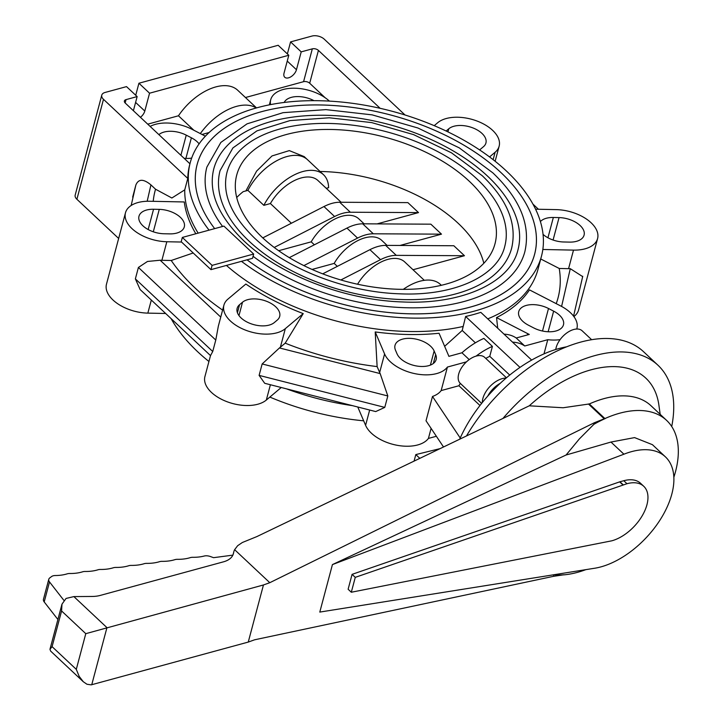 <?xml version="1.0" encoding="UTF-8"?>
<svg xmlns="http://www.w3.org/2000/svg" width="721" height="721" viewBox="0 0 721 721"><rect width="100%" height="100%" fill="white"/><g stroke="black" fill="none" stroke-linecap="round" stroke-linejoin="round"><path stroke-width="1.08" d="M363.672 420.812A181.737 101.598 -165.1 0 1 269.852 397.082M208.937 361.491A181.737 101.598 -165.1 0 1 197.59 351.668A181.737 101.598 -165.1 0 1 171.12 318.628M444.641 346.332L462.215 330.461L465.631 316.483A181.737 101.598 14.9 0 0 480.799 312.346L531.656 360.076M469.209 359.599L461.954 352.785L448.868 356.354A33.86 18.926 -165.1 0 0 448.453 355.255L439.062 333.255A181.98 101.733 -165.1 0 1 375.208 331.939L377.128 366.583A208.468 116.541 -165.1 0 1 285.201 343.169L303.226 313.608A181.98 101.733 -165.1 0 1 245.852 284.047L227.953 299.098A33.86 18.926 -165.1 0 0 223.916 305.172A33.86 18.926 -165.1 0 0 245.78 330.236A33.86 18.926 -165.1 0 0 285.318 328.659L303.226 313.608M540.732 258.974L559.226 268.473A208.468 116.541 -165.1 0 1 556.206 303.658M576.908 328.506A33.86 18.926 -165.1 0 1 576.764 329.019L576.908 328.506A33.86 18.926 -165.1 0 0 560.668 305.947L529.493 289.887A181.98 101.733 -165.1 0 1 496.544 317.591L497.724 328.235M241.454 261.335L247.042 259.812A174.599 97.605 14.9 0 0 420.532 313.815A174.599 97.605 14.9 0 0 534.585 254.297A174.599 97.605 14.9 0 0 500.951 172.58A174.617 97.614 -165.1 0 1 534.603 254.306A174.617 97.614 -165.1 0 1 420.541 313.833A174.617 97.614 -165.1 0 1 247.024 259.821L252.53 258.316L253.675 254.035L212.1 265.364L210.965 269.645L241.454 261.335A181.737 101.598 14.9 0 0 422.29 318.096A181.737 101.598 14.9 0 0 541.489 256.135A181.737 101.598 14.9 0 0 506.475 171.075A181.737 101.598 14.9 0 0 321.142 100.769A181.737 101.598 14.9 0 0 190.236 162.676A181.737 101.598 14.9 0 0 209.072 230.143M481.628 403.39L460.268 383.338A17.818 10.247 -46.8 0 1 465.396 362.906A17.818 10.247 -46.8 0 1 484.656 357.355L506.439 377.795M500.203 383.338A19.602 11.266 133.2 0 0 493.11 388.835A19.602 11.266 133.2 0 0 487.729 396.135A106.906 61.474 -46.8 0 1 500.203 383.338A106.906 61.474 -46.8 0 1 566.535 346.828M482.304 402.543A19.602 11.266 -46.8 0 1 490.271 386.168A19.602 11.266 -46.8 0 1 506.061 378.11M469.254 181.223A133.637 74.705 -165.1 0 1 495.003 243.77A133.637 74.705 -165.1 0 1 398.74 289.283A133.637 74.705 -165.1 0 1 262.462 237.588A133.637 74.705 -165.1 0 1 236.722 175.041A133.637 74.705 -165.1 0 1 332.985 129.519A133.637 74.705 -165.1 0 1 469.254 181.223M455.861 293.871A150.86 84.33 -165.1 0 1 249.142 241.22A150.86 84.33 -165.1 0 1 220.076 170.616L232.91 147.922L256.964 130.852L289.995 120.587L329.299 117.784L371.657 122.597L413.557 134.611L451.481 152.825L482.268 175.744C507.377 199.735 517.173 223.88 511.649 248.195A150.86 84.33 -165.1 0 1 455.861 293.871M504.763 246.366A143.731 80.346 14.9 0 0 477.068 179.096A143.731 80.346 14.9 0 0 330.497 123.489A143.731 80.346 14.9 0 0 226.962 172.445C221.816 193.282 230.936 215.092 254.333 237.867C286.85 269.032 346.251 292.041 399.083 293.789C454.275 296.52 497.932 275.9 504.763 246.366M222.609 226.457A164.514 91.973 -165.1 0 1 206.873 167.101L220.842 142.434L247.033 123.85L283.056 112.674L325.937 109.619L372.162 114.873L417.883 127.987L459.25 147.859L492.84 172.86C520.192 199.014 530.863 225.303 524.852 251.71A164.514 91.973 -165.1 0 1 464.009 301.513A164.514 91.973 -165.1 0 1 253.071 256.288M517.957 249.872A157.394 87.98 14.9 0 0 487.639 176.212A157.394 87.98 14.9 0 0 327.136 115.324A157.394 87.98 14.9 0 0 213.767 168.93C208.117 191.867 218.121 215.804 243.761 240.751C279.36 274.863 344.341 300.035 402.147 301.937C462.549 304.929 510.414 282.38 517.957 249.872M245.888 190.921L256.622 171.093L272.006 155.943L289.301 150.608L304.199 156.61L306.975 159.215M83.303 681.751L50.623 651.081L49.974 649.279L52.083 646.647L76.291 669.358L79.175 676.37L83.303 681.751L86.971 684.256L91.188 684.86L248.258 642.078L254.603 639.797L553.449 576.34L563.885 574.772A99.201 57.04 -46.8 0 1 553.863 574.79L553.791 574.754M563.452 574.889A99.327 57.112 133.2 0 0 585.876 569.635M673.847 477.284A99.327 57.112 133.2 0 0 675.46 471.84A99.327 57.112 133.2 0 0 666.583 420.361A99.327 57.112 133.2 0 0 604.91 418.568L589.327 403.949L563.137 407.753L529.277 405.806A115.919 66.656 -46.8 0 1 658.895 405.13L660.184 414.359M610.966 442.045L634.579 437.602L652.442 444.686L665.393 456.835A71.92 41.349 -46.8 0 1 664.519 512.352A71.92 41.349 -46.8 0 1 608.425 564.354A71.92 41.349 -46.8 0 1 593.527 568.418L319.791 612.084L332.426 564.597L566.075 455.014L610.966 442.045L623.917 454.203A71.92 41.349 -46.8 0 1 665.393 456.835M352.082 574.358L348.126 589.246L351.307 592.238L611.768 540.822A35.635 20.494 133.2 0 0 646.935 504.754A35.635 20.494 133.2 0 0 643.754 486.287A35.635 20.494 133.2 0 0 626.964 483.719L355.273 577.35L352.082 574.358L619.934 481.772L623.124 484.764M666.583 420.361L651 405.734A99.327 57.112 133.2 0 0 589.327 403.949M623.052 485.044L619.862 482.052M355.273 577.35L351.307 592.238M619.934 481.772L623.773 480.727A35.635 20.494 -46.8 0 1 640.563 483.295L643.754 486.287M63.818 600.287L49.515 581.937A7.129 3.984 -165.1 0 1 48.785 579.296A7.129 3.984 -165.1 0 1 49.767 577.909L51.533 576.575A7.129 3.984 -165.1 0 1 55.337 575.529A35.635 19.918 14.9 0 0 67.224 573.835A7.129 3.984 -165.1 0 1 69.784 573.501A35.635 19.918 14.9 0 0 82.6 571.816A7.129 3.984 -165.1 0 1 85.168 571.474A35.635 19.918 14.9 0 0 97.984 569.788A7.129 3.984 -165.1 0 1 100.543 569.455A35.635 19.918 14.9 0 0 113.359 567.76A7.129 3.984 -165.1 0 1 115.919 567.427A35.635 19.918 14.9 0 0 128.735 565.742A7.129 3.984 -165.1 0 1 131.303 565.399A35.635 19.918 14.9 0 0 144.119 563.714A7.129 3.984 -165.1 0 1 146.687 563.371A35.635 19.918 14.9 0 0 159.512 561.686A7.129 3.984 -165.1 0 1 162.072 561.353A35.635 19.918 14.9 0 0 174.897 559.658A7.129 3.984 -165.1 0 1 177.456 559.325A35.635 19.918 14.9 0 0 190.272 557.639A7.129 3.984 -165.1 0 1 192.84 557.297A35.635 19.918 14.9 0 0 204.151 556.044A7.129 3.984 -165.1 0 1 210.361 556.522L213.578 557.675L232.865 555.134M414.07 461.107L415.81 454.59L419.82 458.349M48.785 579.296L43.458 599.286A7.129 3.984 14.9 0 0 44.197 601.927L57.896 619.501M415.81 454.59L440.08 448.624M566.075 455.014L579.296 438.981L593.906 424.308L594.32 422.758L269.798 582.694L263.453 584.965L85.781 633.669L61.582 610.957L61.979 604.153L66.08 598.43L73.875 596.591L92.18 596.456A26.731 14.943 14.9 0 0 100.219 595.429L223.483 561.83A26.731 14.943 14.9 0 0 233.37 553.737A26.731 14.943 14.9 0 0 233.442 553.467L233.82 551.799A26.731 14.943 -165.1 0 1 233.892 551.52A26.731 14.943 -165.1 0 1 234.622 549.681L237.669 545.689L242.364 542.498L256.829 536.604L529.277 405.806M332.426 564.597L623.917 454.203M248.258 642.078L263.453 584.965M553.449 576.34L553.863 574.79M593.906 424.308A99.201 57.04 -46.8 0 1 605.487 418.441L604.91 418.568M269.798 582.694L234.622 549.681M588.426 403.976L604.207 418.793L594.32 422.758M605.487 418.441L604.207 418.793M466.496 435.944A133.637 76.841 -46.8 0 1 643.583 351.731L657.931 365.196A133.637 76.841 133.2 0 0 502.961 418.432M210.965 269.645L181.196 241.715L182.341 237.434L223.907 226.106L253.675 254.035M212.1 265.364L182.341 237.434M500.951 172.58A174.599 97.605 14.9 0 0 322.9 105.032A174.599 97.605 14.9 0 0 197.139 164.514A174.599 97.605 14.9 0 0 214.678 228.62A174.617 97.614 -165.1 0 1 197.121 164.505A174.617 97.614 -165.1 0 1 322.9 105.023A174.617 97.614 -165.1 0 1 500.969 172.58M555.765 349.487A17.818 10.247 -46.8 0 1 566.958 332.841A17.818 10.247 -46.8 0 1 582.135 330.786A17.818 10.247 -46.8 0 1 582.379 331.02M671.72 426.517A133.637 76.841 133.2 0 0 657.931 365.196M459.683 439.215A106.906 61.474 -46.8 0 1 487.729 396.135M274.295 322.575A20.494 11.455 -165.1 0 1 250.367 323.522A20.494 11.455 -165.1 0 1 237.137 308.354A20.494 11.455 -165.1 0 1 239.579 304.686L242.526 302.207A20.494 11.455 -165.1 0 1 266.455 301.252A20.494 11.455 -165.1 0 1 279.685 316.42A20.494 11.455 -165.1 0 1 277.252 320.097L274.295 322.575M435.682 354.624A20.494 11.455 -165.1 0 1 436.16 359.5A20.494 11.455 -165.1 0 1 417.531 366.142A20.494 11.455 -165.1 0 1 397.037 353.831L395.496 350.208A20.494 11.455 -165.1 0 1 395.018 345.341A20.494 11.455 -165.1 0 1 413.656 338.69A20.494 11.455 -165.1 0 1 434.141 351.001L435.682 354.624L433.33 363.492M553.638 311.148A20.494 11.455 -165.1 0 1 563.471 324.801A20.494 11.455 -165.1 0 1 533.693 327.911L528.565 325.27A20.494 11.455 -165.1 0 1 518.732 311.616A20.494 11.455 -165.1 0 1 548.501 308.498L553.638 311.148L548.149 331.759M540.408 221.554A20.494 11.455 -165.1 0 1 553.34 217.481L559.054 217.598A20.494 11.455 -165.1 0 1 584.082 235.127A20.494 11.455 -165.1 0 1 569.5 242.112L563.786 241.986A20.494 11.455 -165.1 0 1 543.048 234.37M446.119 131.015L448.759 128.789A20.494 11.455 -165.1 0 1 472.697 127.833A20.494 11.455 -165.1 0 1 485.927 143.001A20.494 11.455 -165.1 0 1 483.485 146.678L480.537 149.157A20.494 11.455 -165.1 0 1 479.564 149.878M284.191 102.454A20.494 11.455 -165.1 0 1 313.977 100.67M270.537 104.617A33.86 18.926 -165.1 0 1 270.708 99.759A33.86 18.926 -165.1 0 1 294.916 88.214A33.86 18.926 -165.1 0 1 329.398 101.111M158.881 134.62A20.494 11.455 -165.1 0 1 186.252 135.151L191.389 137.792A20.494 11.455 -165.1 0 1 199.104 143.849M191.669 158.079A20.494 11.455 -165.1 0 1 184.08 158.278M150.139 126.418A33.86 18.926 -165.1 0 1 192.228 129.41L205.377 136.188M189.641 163.496A188.866 105.581 -165.1 0 1 190.182 162.883M164.009 233.757A20.494 11.455 -165.1 0 1 138.982 216.237A20.494 11.455 -165.1 0 1 153.555 209.252L159.269 209.369A20.494 11.455 -165.1 0 1 184.297 226.89A20.494 11.455 -165.1 0 1 169.723 233.874L164.009 233.757M466.478 361.852L447.417 367.052A33.86 18.926 -165.1 0 1 414.845 373.649A33.86 18.926 -165.1 0 1 384.59 353.948L375.208 331.939M357.778 407.005L365.592 425.327A33.86 18.926 14.9 0 0 395.856 445.037A33.86 18.926 14.9 0 0 428.418 438.431L431.095 428.382M428.418 438.431L436.358 436.268M443.505 446.975L426.021 420.776L432.492 396.46A33.86 18.926 14.9 0 0 441.153 390.584L447.417 367.052M285.201 343.169L280.379 347.216A33.86 18.926 -165.1 0 1 279.451 347.946L262.156 363.961L259.109 375.389L264.697 383.293L375.722 411.574L384.771 407.392L387.817 395.964L380.165 373.595A33.86 18.926 -165.1 0 1 379.652 372.505L377.128 366.583M560.091 339.636A33.86 18.926 -165.1 0 1 547.762 339.699L543.985 353.885M547.762 339.699L524.726 345.981A56.689 32.598 133.2 0 0 512.532 342.133M524.726 345.981L516.218 337.996L529.295 334.436A33.86 18.926 -165.1 0 1 527.718 333.652L496.544 317.591M504.033 334.147A56.689 32.598 -46.8 0 1 516.218 337.996M461.954 352.785A56.689 32.598 -46.8 0 1 483.908 338.41L492.407 346.395A56.689 32.598 133.2 0 0 476.076 356.12M441.153 390.584L458.926 385.744A44.549 25.614 133.2 0 1 460.313 383.383M492.407 346.395L489.766 356.318A44.549 25.614 133.2 0 0 485.783 358.418M462.215 330.461L475.382 342.817M479.97 405.499L458.926 385.744M489.766 356.318L509.738 375.064M465.631 316.483L519.985 367.395M460.214 438.007L432.492 396.46M190.236 162.676L189.704 164.676A181.737 101.598 14.9 0 0 187.784 178.438L184.747 189.857L171.868 198.005L155.538 189.208L150.932 184.891C143.461 178.736 138.441 178.781 135.863 185.027L132.673 197.121M287.373 53.922L290.572 41.899L312.022 36.05A8.913 4.984 -165.1 0 1 324.234 39.159L405.031 114.99M187.784 178.438L103.491 99.327A8.913 4.984 -165.1 0 1 101.769 95.163L75.182 195.103A8.913 4.984 14.9 0 0 76.895 199.266L118.65 238.453M288.797 55.256L278.162 45.279L138.928 83.23L149.553 93.207L288.797 55.256L284.047 73.1A8.021 4.614 -46.8 0 0 284.759 77.255A8.021 4.614 -46.8 0 0 291.149 76.633A8.021 4.614 -46.8 0 0 296.457 69.721L301.207 51.876L312.319 48.848A4.452 2.487 -165.1 0 1 318.421 50.398L380.12 108.303M290.572 41.899L301.207 51.876M101.769 95.163A8.913 4.984 -165.1 0 1 105.068 92.459L126.517 86.619L137.143 96.587L133.394 110.701M135.728 95.253L138.928 83.23M149.553 93.207L144.804 111.052A8.021 4.614 -46.8 0 1 140.433 117.307M189.938 163.775L125.247 103.058A4.452 2.487 -165.1 0 1 124.391 100.967A4.452 2.487 -165.1 0 1 126.031 99.624L137.143 96.587M193.886 130.267L178.457 115.784A46.541 26.758 -46.8 0 1 237.732 90.269L256.523 107.907M200.33 133.583A46.541 26.758 -46.8 0 1 256.234 107.988M209.072 132.538L202.033 134.457M325.117 97.714L309.688 83.23A4.452 2.487 14.9 0 0 303.577 81.68L245.455 97.524M178.457 115.784L147.733 124.156M222.609 310.093A208.468 116.541 -165.1 0 1 195.301 288.202A208.468 116.541 -165.1 0 1 171.228 260.488L193.201 252.981M195.824 233.757A181.98 101.733 -165.1 0 1 184.261 201.961L149.562 201.249A33.86 18.926 -165.1 0 0 125.481 212.785A33.86 18.926 -165.1 0 0 166.83 241.742L181.548 242.04M573.88 316.573A33.86 18.926 14.9 0 0 578.584 309.958L597.583 238.57A33.86 18.926 -165.1 0 1 573.501 250.115L542.841 249.484M171.228 260.488L161.892 260.299A33.86 18.926 -165.1 0 1 160.152 260.227L147.481 261.462L138.405 267.455L135.368 278.883L140.126 289.536L210.523 355.606L212.731 351.497L215.777 340.06L218.328 326.198L223.916 305.172M434.213 125.661L437.737 122.696A33.86 18.926 -165.1 0 1 477.284 121.128A33.86 18.926 -165.1 0 1 499.139 146.183A33.86 18.926 -165.1 0 1 495.111 152.257L489.55 156.935M281.235 387.51L266.328 400.047L270.393 384.753M210.505 355.588L204.926 376.56A33.86 18.926 14.9 0 0 226.782 401.624A33.86 18.926 14.9 0 0 266.328 400.047M582.667 276.594L570.275 268.672A33.86 18.926 -165.1 0 1 568.563 268.672L559.226 268.473M535.568 209.198L556.224 209.622A33.86 18.926 -165.1 0 1 597.583 238.57M125.481 212.785L106.483 284.173A33.86 18.926 14.9 0 0 147.841 313.121L151.32 300.044M165.65 313.491L147.841 313.121M483.827 263.282A133.619 74.696 14.9 0 0 458.078 223.204A133.619 74.696 14.9 0 0 320.052 171.472M326.271 188.325L328.614 187.685A43.675 25.109 133.2 0 0 323.459 174.662L307.516 159.692A43.675 25.109 133.2 0 0 247.907 190.371L243.202 191.651A133.619 74.696 14.9 0 0 236.722 197.536M262.786 237.885L323.972 206.548A39.304 22.603 -46.8 0 1 339.708 202.259L407.888 202.619L418.513 212.596L377.065 223.898M289.301 257.64L346.945 228.106A39.304 22.603 -46.8 0 1 362.681 223.816L430.861 224.177L441.486 234.154L400.038 245.455M322.72 273.845L369.918 249.673A39.304 22.603 -46.8 0 1 385.654 245.383L453.833 245.744L464.459 255.721L413.025 269.744M337.329 266.364L334.183 263.408L312.049 269.438M314.356 244.798L311.211 241.841L278.676 250.71M291.383 223.24L270.402 203.547L263.85 205.341L247.907 190.371M323.459 174.662A43.675 25.109 133.2 0 0 263.85 205.341M418.513 212.596L350.343 212.235A39.304 22.603 133.2 0 0 334.598 216.525L274.214 247.456M364.105 223.825L358.761 218.814A35.635 20.494 133.2 0 0 311.211 241.841M441.486 234.154L373.316 233.793A39.304 22.603 133.2 0 0 357.571 238.083L303.865 265.598M387.078 245.383L381.733 240.372A35.635 20.494 133.2 0 0 334.183 263.408M464.459 255.721L396.289 255.36A39.304 22.603 133.2 0 0 380.544 259.65L340.862 279.973M424.299 280.325L404.706 261.939A35.635 20.494 133.2 0 0 357.58 284.227M341.132 202.268L317.961 180.52A35.635 20.494 133.2 0 0 270.402 203.547M403.291 289.355A43.675 25.109 -46.8 0 1 440.378 284.398L441.342 285.3M352.326 405.617A181.737 101.598 -165.1 0 1 286.498 388.853M226.412 265.436A181.737 101.598 14.9 0 0 462.963 326.496M487.738 318.862A181.737 101.598 14.9 0 0 537.92 269.555L541.489 256.135M623.773 480.727L626.964 483.719M44.197 601.927L49.515 581.937M233.289 554.016L233.442 553.467M73.875 596.591L106.942 627.621L91.747 684.734M76.291 669.358L85.781 633.669M52.083 646.647L61.582 610.957M233.045 554.719L233.82 551.799M237.425 312.761L239.579 304.686M238.966 315.573L242.526 302.207M430.392 365.105L434.141 351.001M542.507 331.029L548.501 308.498M553.079 240.03L559.054 217.598M547.942 237.768L553.34 217.481M447.939 131.88L448.759 128.789M180.899 155.285L186.252 135.151M185.901 158.404L191.389 137.792M148.156 229.539L153.555 209.252M153.303 231.801L159.269 209.369M379.652 372.505L384.59 353.948M365.592 425.327L369.666 410.033M527.375 334.959L527.718 333.652M184.747 189.857A181.737 101.598 14.9 0 0 198.158 233.117M287.246 61.078L296.457 69.721M135.602 102.409L144.804 111.052M309.688 83.23L318.421 50.398M303.577 81.68L312.319 48.848M125.148 102.959L126.031 99.624M76.895 199.266L103.491 99.327M153.222 201.321A208.468 116.541 -165.1 0 1 155.538 189.208M150.932 184.891L147.174 201.258M135.863 185.027L131.168 205.494M160.152 260.227L220.743 317.096M161.892 260.299L166.83 241.742M280.379 347.216L285.318 328.659M262.156 363.961L387.817 395.964M279.451 347.946L380.165 373.595M259.109 375.389L384.771 407.392M561.596 306.443L570.275 268.672M568.563 268.672L573.501 250.115M493.137 159.674L495.111 152.257M135.368 278.883L212.731 351.497M138.405 267.455L215.777 340.06M339.708 202.259L350.343 212.235M323.972 206.548L334.598 216.525M362.681 223.816L373.316 233.793M346.945 228.106L357.571 238.083M385.654 245.383L396.289 255.36M369.918 249.673L380.544 259.65M534.225 255.649L534.585 254.297M49.974 649.279L61.979 604.153M233.027 554.755L233.892 551.52M196.779 165.857L197.139 164.514M591.617 339.681L582.135 330.786M269.357 104.842L270.708 99.759M573.574 316.159L582.739 276.278M538.425 209.252L532.945 204.115M495.138 161.252L499.139 146.183"/></g></svg>
